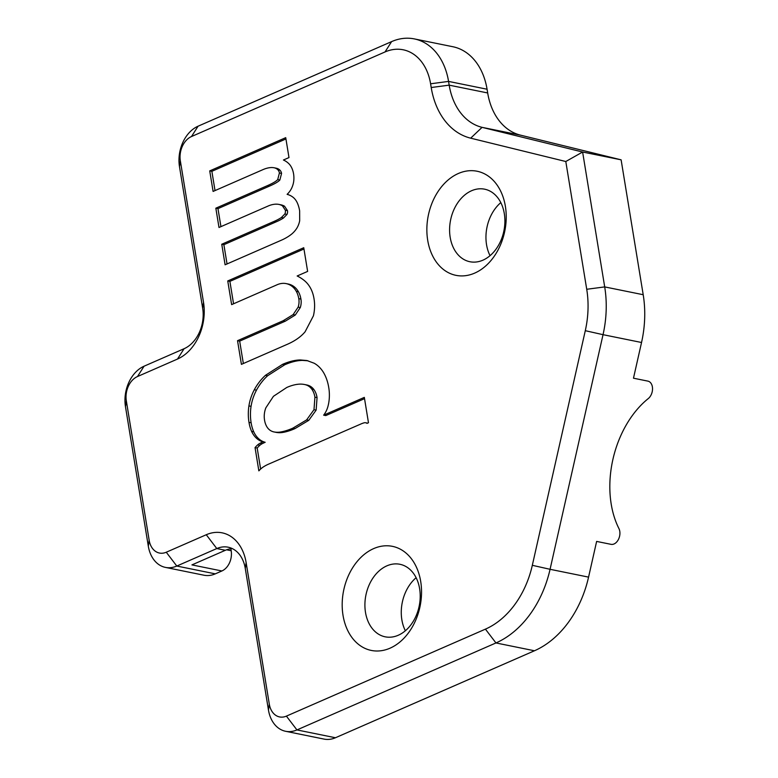 <?xml version="1.0" encoding="UTF-8"?>
<svg xmlns="http://www.w3.org/2000/svg" width="778" height="778" viewBox="0 0 778 778"><rect width="100%" height="100%" fill="white"/><g stroke="black" fill="none" stroke-linecap="round" stroke-linejoin="round"><path stroke-width="1.17" d="M474.706 273.097A53.108 39.026 -78.5 0 0 496.101 183.686A53.108 39.026 -78.5 0 0 428.834 213.084A53.108 39.026 -78.5 0 0 474.706 273.097M390.021 648.191A53.108 39.026 -78.5 0 0 411.416 558.779A53.108 39.026 -78.5 0 0 344.158 588.178A53.108 39.026 -78.5 0 0 390.021 648.191M470.68 138.173A77.246 56.765 -78.5 0 1 431.207 87.525L430.594 83.791A51.494 37.85 -78.5 0 0 385.032 51.951L191.495 136.539A19.314 14.189 -78.5 0 0 180.34 160.822L203.525 302.399A45.056 33.114 -78.5 0 1 177.491 359.057L137.482 376.542A19.314 14.189 -78.5 0 0 126.328 400.826L149.172 540.292A19.314 14.189 -78.5 0 0 166.259 552.224L206.267 534.739A45.056 33.114 -78.5 0 1 246.13 562.601L269.314 704.178A19.314 14.189 -78.5 0 0 286.401 716.12L485.423 629.139A83.684 61.501 -78.5 0 0 532.317 565.314L585.289 330.689A83.684 61.501 -78.5 0 0 586.729 289.28L565.8 161.513L470.68 138.173L482.068 127.349L582.615 152.021L621.116 159.83L643.202 294.716A96.56 70.963 -78.5 0 1 641.539 342.495L633.477 378.196L647.889 381.123A9.657 6.545 103.8 0 1 648.064 381.162A9.657 6.545 103.8 0 1 652.528 388.669A9.657 6.545 103.8 0 1 648.259 398.589A86.903 58.904 103.8 0 0 618.918 528.544A9.657 6.545 103.8 0 1 618.471 539.368A9.657 6.545 103.8 0 1 611.041 544.337L596.629 541.42L588.567 577.12A96.56 70.963 -78.5 0 1 534.457 650.768L335.444 737.748A32.19 23.651 -78.5 0 1 324.095 739.1L285.594 731.281A32.19 23.651 -78.5 0 0 296.943 729.929L335.444 737.748M254.338 389.739A38.511 28.3 -78.5 0 0 248.921 405.902A40.728 29.934 -78.5 0 0 248.999 422.366A34.018 25.003 -78.5 0 0 251.595 431.362A27.104 19.917 -78.5 0 0 256.293 438.063A26.462 19.44 -78.5 0 0 263.022 441.855A68.824 50.58 -78.5 0 0 260.027 443.275A15.045 11.057 -78.5 0 0 257.742 444.841L259.871 445.269A31.402 23.077 -78.5 0 0 257.187 448.04L255.048 447.603L258.85 470.855A26.491 19.469 -78.5 0 1 263.596 466.771A51.776 38.054 -78.5 0 1 268.614 464.126L360.652 424.107A30.167 22.173 -78.5 0 1 364.629 422.707A6.117 4.493 -78.5 0 1 365.66 422.765A6.117 4.493 -78.5 0 1 367.012 423.368L368.471 422.726L364.328 397.383L323.638 415.16A19.596 14.403 -78.5 0 0 327.81 406.913A31.003 22.786 -78.5 0 0 329.327 397.49A36.663 26.948 -78.5 0 0 328.783 387.745M265.454 375.356A50.512 37.13 -78.5 0 0 254.309 389.72L256.458 390.167A50.512 37.13 -78.5 0 1 267.593 375.784L265.444 375.327L282.57 364.347C289.105 361.498 295.027 360.029 300.318 359.961L306.94 360.545L314.166 363.229A37.723 27.726 -78.5 0 1 323.726 372.856A42.722 31.392 -78.5 0 1 328.773 387.745M257.732 444.831A31.402 23.077 -78.5 0 0 255.048 447.603M243.339 363.521L239.673 341.124L285.283 321.188L295.29 315.022L300.289 307.553A13.275 9.754 -78.5 0 0 300.921 299.083A22.192 16.309 -78.5 0 0 298.412 291.74A22.465 16.513 -78.5 0 0 293.578 286.323L291.449 285.886A25.616 18.828 -78.5 0 0 286.148 283.61A25.616 18.828 -78.5 0 0 284.816 283.406A25.732 18.905 -78.5 0 0 276.91 284.845L231.63 304.626L227.75 280.946L303.751 247.725L307.631 271.405L297.157 275.986A58.029 42.644 -78.5 0 1 304.811 280.955A34.213 25.139 -78.5 0 1 310.675 288.405A32.345 23.768 -78.5 0 1 314.011 298.733A33.084 24.312 -78.5 0 1 313.417 315.829M313.408 315.829L305.083 331.817C300.872 336.806 294.959 340.968 287.325 344.304L241.413 364.367L237.533 340.686L283.143 320.75L293.15 314.594L298.149 307.125A13.275 9.754 -78.5 0 0 298.781 298.655A22.192 16.309 -78.5 0 0 296.272 291.303A22.465 16.513 -78.5 0 0 291.449 285.896M269.363 167.717A39.931 29.34 -78.5 0 0 262.789 169.711L213.094 191.427L209.729 170.888L285.73 137.667L288.988 157.584L283.425 160.015A30.011 22.056 -78.5 0 1 288.55 163.39A19.285 14.179 -78.5 0 1 291.857 168.126A21.638 15.9 -78.5 0 1 293.559 173.766A20.743 15.239 -78.5 0 1 293.763 180.875A16.824 12.36 -78.5 0 1 291.76 187.916M287.121 194.325A19.042 13.994 -78.5 0 0 291.779 187.936M290.155 235.219A25.586 18.798 -78.5 0 0 296.457 228.8A17.038 12.516 -78.5 0 0 299.676 220.757L299.637 210.887A29.418 21.619 -78.5 0 0 297.274 202.815A20.043 14.733 -78.5 0 0 293.141 197.33A27.969 20.559 -78.5 0 0 287.121 194.354M227.04 263.946L223.879 244.691L221.749 244.253L225.105 264.792L281.159 240.295A64.457 47.37 -78.5 0 0 290.165 235.248M221.749 244.253L273.895 221.467M223.879 244.691L276.034 221.895L273.885 221.458A64.467 47.38 -78.5 0 0 281.393 217.539M284.836 213.999L286.975 214.436L283.523 217.957L281.383 217.519L284.836 213.999A4.649 3.413 -78.5 0 0 285.332 210.186M286.975 214.436A4.649 3.413 -78.5 0 0 287.471 210.614L285.341 210.177L282.443 205.83A20.724 15.229 -78.5 0 0 278.845 204.4A20.724 15.229 -78.5 0 0 276.219 204.186M276.219 204.147A34.524 25.373 -78.5 0 0 267.7 206.219L218.997 227.487L215.837 208.193L267.476 185.621C272.718 183.336 276.132 181.323 277.707 179.592L279.419 172.998A6.71 4.931 -78.5 0 0 277.843 169.76A11.845 8.704 -78.5 0 0 274.469 167.873A24.225 17.806 -78.5 0 0 274.284 167.805A24.225 17.806 -78.5 0 0 269.363 167.737M500.808 202.62A37.013 27.201 -78.5 0 0 490.043 255.68M430.594 83.791L448.566 81.408L487.067 89.227A64.37 47.302 -78.5 0 0 452.806 46.719L414.295 38.9A64.37 47.302 -78.5 0 0 391.606 41.613L198.069 126.201A32.19 23.651 -78.5 0 0 179.485 166.667L180.34 160.822M487.067 89.227L487.68 92.961A64.37 47.302 -78.5 0 0 520.579 135.168L621.116 159.83M230.852 548.743L231.183 550.736A16.095 11.826 -78.5 0 1 221.886 570.974L215.292 573.853A32.19 23.651 -78.5 0 1 203.943 575.214L165.442 567.395A32.19 23.651 -78.5 0 0 176.791 566.044L215.292 573.853M165.442 567.395A32.19 23.651 -78.5 0 1 148.306 546.137L125.472 406.68A32.19 23.651 -78.5 0 1 144.066 366.205L184.075 348.719A32.19 23.651 -78.5 0 0 202.669 308.244L179.485 166.667M269.314 704.178L268.459 710.032L245.274 568.455A32.19 23.651 -78.5 0 0 228.139 547.197A32.19 23.651 -78.5 0 0 216.799 548.558L176.791 566.044L166.259 552.224M232.311 548.607A32.19 23.651 -78.5 0 0 225.357 550.289L191.933 564.896L221.886 570.974M485.423 629.139L495.956 642.949L296.943 729.929L286.401 716.12M534.457 650.768L495.956 642.949A96.56 70.963 -78.5 0 0 550.065 569.302L588.567 577.12M585.289 330.689L603.038 334.676L550.065 569.302L532.317 565.314M641.539 342.495L603.038 334.676A96.56 70.963 -78.5 0 0 604.7 286.907L643.202 294.716M565.8 161.513L582.615 152.021L604.7 286.907L586.729 289.28M416.123 577.714A37.013 27.201 -78.5 0 0 405.357 630.773M414.295 38.9A64.37 47.302 -78.5 0 1 448.566 81.408L449.178 85.152A64.37 47.302 -78.5 0 0 482.068 127.349L520.579 135.168M268.459 710.032A32.19 23.651 -78.5 0 0 285.594 731.281M398.239 635.266A37.013 27.201 -78.5 0 0 420.198 597.251A37.013 27.201 -78.5 0 0 399.921 564.283A37.013 27.201 -78.5 0 0 365.903 595.141A37.013 27.201 -78.5 0 0 385.198 636.822A37.013 27.201 -78.5 0 0 398.239 635.266M482.924 260.173A37.013 27.201 -78.5 0 0 504.883 222.158A37.013 27.201 -78.5 0 0 484.606 189.18A37.013 27.201 -78.5 0 0 450.588 220.048A37.013 27.201 -78.5 0 0 469.883 261.729A37.013 27.201 -78.5 0 0 482.924 260.173M297.225 384.342A62.755 46.116 -78.5 0 0 286.712 387.512L273.438 396.313L265.862 407.818A17.486 12.847 -78.5 0 0 264.51 419.877A18.633 13.693 -78.5 0 0 267.457 427.686A17.155 12.613 -78.5 0 0 273.117 431.702M304.577 384.517L306.717 384.954A37.344 27.444 -78.5 0 1 307.845 385.217L305.705 384.789A37.344 27.444 -78.5 0 0 304.577 384.517A37.344 27.444 -78.5 0 0 297.225 384.371M314.915 397.179A19.061 14.014 -78.5 0 0 311.764 389.107A18.38 13.508 -78.5 0 0 305.696 384.809M313.904 389.545A18.38 13.508 -78.5 0 0 307.835 385.236M317.064 397.607L314.925 397.169L313.991 409.705L306.629 419.887L292.849 428.163L294.988 428.59L308.769 420.324L316.131 410.142L317.064 397.607M317.054 397.607A19.061 14.014 -78.5 0 0 313.894 389.545L311.754 389.117M294.988 428.581A82.75 60.82 -78.5 0 1 283.756 432.276L281.617 431.819A82.75 60.82 -78.5 0 0 292.849 428.143M273.107 431.741A32.841 24.137 -78.5 0 0 273.885 431.916A32.841 24.137 -78.5 0 0 281.617 431.8M273.885 431.916L276.015 432.344A32.841 24.137 -78.5 0 0 283.756 432.237M256.477 390.177A38.511 28.3 -78.5 0 0 251.061 406.34L248.921 405.902M251.061 406.34A40.728 29.934 -78.5 0 0 251.138 422.804L248.999 422.366M251.138 422.804A34.018 25.003 -78.5 0 0 253.735 431.8A27.104 19.917 -78.5 0 0 258.432 438.5A26.462 19.44 -78.5 0 0 265.162 442.293L263.022 441.865M265.162 442.303A68.824 50.58 -78.5 0 0 262.167 443.713A15.045 11.057 -78.5 0 0 259.881 445.269M260.63 469.066L257.187 448.04M364.532 398.657L325.778 415.588L323.638 415.16M267.583 375.764L284.709 364.785C291.244 361.926 297.157 360.467 302.457 360.399L307.991 360.788M233.556 303.78L229.889 281.373L227.75 280.946M229.889 281.373L303.955 248.999M293.588 286.314A25.616 18.828 -78.5 0 0 288.288 284.038L286.148 283.61M300.921 299.083L298.781 298.645M239.673 341.124L237.533 340.686M215.02 190.581L211.869 171.316L209.729 170.888M211.869 171.316L285.934 138.951M220.933 226.641L217.976 208.63L269.616 186.059C274.858 183.764 278.271 181.76 279.847 180.029L281.558 173.436A6.71 4.931 -78.5 0 0 279.983 170.197A11.845 8.704 -78.5 0 0 276.608 168.311A24.225 17.806 -78.5 0 0 276.423 168.243A24.225 17.806 -78.5 0 0 275.811 168.136M281.558 173.436L279.419 172.998M217.976 208.63L215.837 208.193M287.481 210.614L284.583 206.267L282.443 205.83M284.592 206.248A20.724 15.229 -78.5 0 0 280.984 204.838L278.845 204.4M276.025 221.886A64.467 47.38 -78.5 0 0 283.532 217.976M206.267 534.739L216.799 548.558L225.357 550.289M431.207 87.525L449.178 85.152L487.68 92.961M226.573 549.803L231.183 550.736M245.274 568.455L246.13 562.601M148.306 546.137L149.172 540.292M125.472 406.68L126.328 400.826M144.066 366.205L137.482 376.542M184.075 348.719L177.491 359.057M202.669 308.244L203.525 302.399M198.069 126.201L191.495 136.539M385.032 51.951L391.606 41.613M316.131 410.142L313.991 409.705M308.769 420.324L306.629 419.887M253.745 431.79L251.605 431.362M258.422 438.5L256.283 438.072M262.167 443.713L260.027 443.275M302.457 360.399L300.318 359.961M284.709 364.785L282.57 364.347M298.412 291.74L296.272 291.303M300.289 307.553L298.149 307.125M295.29 315.022L293.15 314.594M285.283 321.188L283.143 320.75M276.608 168.291L274.469 167.863M279.983 170.188L277.843 169.76M279.847 180.029L277.707 179.592M269.616 186.059L267.476 185.621M367.527 423.144L365.66 422.765M276.423 168.243L274.284 167.805"/></g></svg>
